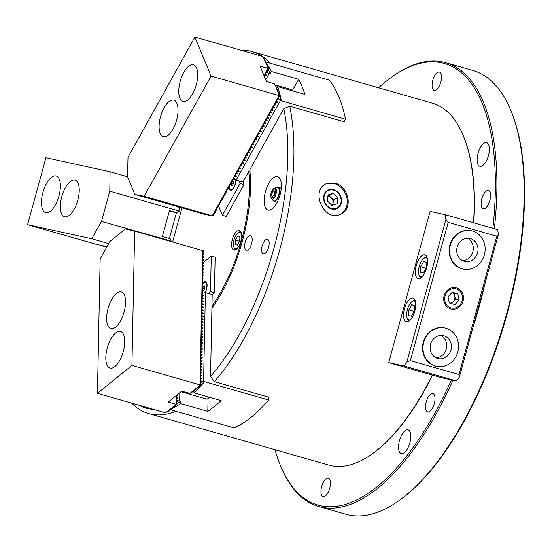 <?xml version="1.0" encoding="UTF-8"?>
<svg xmlns="http://www.w3.org/2000/svg" width="552" height="552" viewBox="0 0 552 552"><rect width="100%" height="100%" fill="white"/><g stroke="black" fill="none" stroke-linecap="round" stroke-linejoin="round"><path stroke-width="0.83" d="M277.311 176.599A17.367 7.473 -74 0 0 265.477 191.516A17.367 7.473 -74 0 0 267.948 210.043A17.367 7.473 -74 0 0 279.912 195.401A17.367 7.473 -74 0 0 277.504 176.647A17.367 7.473 -74 0 0 277.311 176.599M250.415 235.504A7.618 3.277 -74 0 0 245.226 242.045A7.618 3.277 -74 0 0 246.309 250.173A7.618 3.277 -74 0 0 251.56 243.749A7.618 3.277 -74 0 0 250.498 235.525A7.618 3.277 -74 0 0 250.415 235.504M267.396 239.223A7.618 3.277 -74 0 0 262.207 245.771A7.618 3.277 -74 0 0 263.29 253.899A7.618 3.277 -74 0 0 268.541 247.475A7.618 3.277 -74 0 0 267.485 239.244A7.618 3.277 -74 0 0 267.396 239.223M249.801 169.747A108.682 46.775 106 0 1 211.913 308.251L210.526 376.505A183.747 79.081 -74 0 0 283.804 108.647L249.801 169.747M138.8 405.168A183.747 79.081 -74 0 0 153.601 409.405M175.936 411.295A188.225 81.013 106 0 1 148.619 413.545L328.882 465.129A188.225 81.013 -74 0 0 331.014 465.66A188.225 81.013 -74 0 0 372.283 453.854A188.225 81.013 -74 0 0 432.278 375.077M473.512 222.78A188.225 81.013 -74 0 0 463.314 135.716A188.225 81.013 -74 0 0 453.792 118.694A188.225 81.013 -74 0 0 432.444 103.196L252.181 51.619A188.225 81.013 106 0 1 262.297 56.332M278.346 97.621L279.298 99.905L280.402 100.574L345.545 119.218L344.144 121.737L289.697 106.156A188.225 81.013 106 0 1 214.335 381.639L268.783 397.219L268.72 400.034L203.578 381.397L202.287 381.411L200.376 382.957M148.619 413.545A188.225 81.013 106 0 1 131.645 403.119M241.1 50.266A188.225 81.013 106 0 1 252.181 51.619M263.601 57.235A188.225 81.013 106 0 1 270.321 63.273M335.05 183.223L325.921 183.885C309.879 190.744 324.638 223.256 340.957 213.941C353.418 208.684 348.678 186.203 335.05 183.223M210.526 376.505L214.335 381.639M289.697 106.156L283.804 108.647M463.314 135.716L463.604 136.413A187.556 80.723 106 0 1 473.782 222.856M432.554 375.16A187.556 80.723 106 0 1 372.897 453.42L372.283 453.854M333.643 189.729A10.246 8.604 63.4 0 0 327.626 190.371A10.246 8.604 63.4 0 0 324.887 203.191A10.246 8.604 63.4 0 0 336.789 208.684A10.246 8.604 63.4 0 0 341.384 198.892A10.246 8.604 63.4 0 0 333.643 189.729M340.515 214.155A16.808 14.11 63.4 0 0 346.897 197.94A16.808 14.11 63.4 0 0 334.326 183.581A16.808 14.11 63.4 0 0 325.507 184.099M106.881 246.861L101.023 245.343M101.299 245.633L106.702 247.179M401.421 453.585A12.323 5.306 106 0 1 401.283 453.551A12.323 5.306 106 0 1 399.572 440.241A12.323 5.306 106 0 1 408.066 429.849A12.323 5.306 106 0 1 409.819 443.001A12.323 5.306 106 0 1 401.421 453.585M480.005 166.345A12.323 5.306 106 0 1 479.861 166.311A12.323 5.306 106 0 1 478.156 153.001A12.323 5.306 106 0 1 486.643 142.609A12.323 5.306 106 0 1 488.396 155.761A12.323 5.306 106 0 1 480.005 166.345M483.331 208.801A9.522 4.099 106 0 1 483.221 208.773A9.522 4.099 106 0 1 481.903 198.485A9.522 4.099 106 0 1 488.458 190.461A9.522 4.099 106 0 1 489.817 200.617A9.522 4.099 106 0 1 483.331 208.801M427.765 411.909A9.522 4.099 106 0 1 427.655 411.882A9.522 4.099 106 0 1 426.337 401.601A9.522 4.099 106 0 1 432.899 393.569A9.522 4.099 106 0 1 434.251 403.726A9.522 4.099 106 0 1 427.765 411.909M323.168 496.621A9.522 4.099 106 0 1 323.065 496.593A9.522 4.099 106 0 1 321.74 486.312A9.522 4.099 106 0 1 328.302 478.28A9.522 4.099 106 0 1 329.661 488.444A9.522 4.099 106 0 1 323.168 496.621M434.3 90.404A9.522 4.099 106 0 1 434.196 90.376A9.522 4.099 106 0 1 432.871 80.088A9.522 4.099 106 0 1 439.433 72.064A9.522 4.099 106 0 1 440.786 82.22A9.522 4.099 106 0 1 434.3 90.404M492.874 228.321A229.68 98.849 -74 0 0 441.835 62.852A229.68 98.849 -74 0 0 391.471 77.259A229.68 98.849 -74 0 0 378.568 87.782M275.006 449.707A229.68 98.849 -74 0 0 280.395 465.467A229.68 98.849 -74 0 0 451.46 379.886M452.957 380.218A230.805 99.332 106 0 1 318.725 506.501L345.952 514.291A230.805 99.332 -74 0 0 348.56 514.954A230.805 99.332 -74 0 0 399.172 500.478A230.805 99.332 -74 0 0 504.949 319.725A230.805 99.332 -74 0 0 510.793 110.372A230.805 99.332 -74 0 0 472.94 70.497L445.712 62.707A230.805 99.332 106 0 1 494.344 228.742M391.471 77.259L392.5 76.528A230.805 99.332 106 0 1 443.104 62.052A230.805 99.332 106 0 1 445.712 62.707M485.16 282.872A230.805 99.332 106 0 1 472.615 328.737M318.725 506.501A230.805 99.332 106 0 1 280.878 466.626L280.395 465.467M510.793 110.372L511.269 111.538A229.68 98.849 106 0 1 505.453 319.87A229.68 98.849 106 0 1 400.193 499.746L399.172 500.478M239.271 230.536A10.081 4.34 -74 0 0 232.399 239.195A10.081 4.34 -74 0 0 233.834 249.952A10.081 4.34 -74 0 0 240.782 241.452A10.081 4.34 -74 0 0 239.382 230.563A10.081 4.34 -74 0 0 239.271 230.536M202.025 293.422L205.385 292.567L212.189 294.513L211.954 306.16A106.439 45.809 -74 0 0 248.759 171.617L242.956 182.05L244.005 184.568L226.292 216.384L222.408 215.273L240.113 183.45L244.005 184.568M212.906 307.485L211.954 306.16M250.256 170.961L248.759 171.617M172.631 241.983L181.946 207.918M169.381 238.519L176.467 212.644M388.725 362.623L403.822 365.928L406.893 362.022L445.906 219.413L445.202 214.68L430.105 211.368L388.725 362.623L441.234 377.644L456.332 380.956L403.822 365.928M445.202 214.68L497.704 229.701L498.408 234.434L459.395 377.044L456.332 380.956M456.469 287.93A10.902 9.832 102.4 0 0 455.296 287.675A10.902 9.832 102.4 0 0 443.987 296.327A10.902 9.832 102.4 0 0 450.639 308.92A10.902 9.832 102.4 0 0 463.045 301.192A10.902 9.832 102.4 0 0 456.469 287.93M410.371 360.622L458.988 374.532L496.821 236.249L448.203 222.339L410.371 360.622L406.893 362.022M414.828 311.087A12.323 5.306 -74 0 0 413.027 298.094A12.323 5.306 -74 0 0 404.54 308.485A12.323 5.306 -74 0 0 406.244 321.795A12.323 5.306 -74 0 0 414.828 311.087M426.648 267.872A12.323 5.306 -74 0 0 424.854 254.879A12.323 5.306 -74 0 0 416.36 265.27A12.323 5.306 -74 0 0 418.071 278.581A12.323 5.306 -74 0 0 426.648 267.872M496.821 236.249L498.408 234.434M445.906 219.413L448.203 222.339M459.395 377.044L458.988 374.532M169.333 211.078L177.247 212.81L169.471 210.588L162.378 236.518L170.154 238.74L171.389 241.624M178.489 206.275L178.468 207.607L179.807 209.567L179.786 210.912L177.247 212.81M179.31 207.166L178.986 208.359M106.991 246.647L95.662 244.163L27.6 224.692L91.763 238.761L108.675 243.598M127.526 176.764L110.083 171.775L45.926 157.706L27.6 224.692M45.892 212.672A19.044 8.197 -74 0 0 58.864 196.312A19.044 8.197 -74 0 0 56.152 175.991A19.044 8.197 -74 0 0 43.035 192.048A19.044 8.197 -74 0 0 45.678 212.617A19.044 8.197 -74 0 0 45.892 212.672M64.763 216.805A19.044 8.197 -74 0 0 77.735 200.445A19.044 8.197 -74 0 0 75.024 180.131A19.044 8.197 -74 0 0 61.907 196.188A19.044 8.197 -74 0 0 64.549 216.75A19.044 8.197 -74 0 0 64.763 216.805M110.083 171.775L109.779 191.178L101.506 221.428L91.763 238.761M171.327 241.1L101.506 221.428M179.786 210.912L179.448 211.423M179.524 211.133L109.779 191.178M277.242 187.321A7.231 3.112 106 0 1 277.663 187.28A7.231 3.112 106 0 1 279.374 193.462A7.231 3.112 106 0 1 275.241 201.059A7.231 3.112 106 0 1 273.73 201.121M271.446 198.679L270.632 196.312C271.384 191.047 272.66 188.329 274.461 188.142A5.699 2.456 106 0 1 276.338 192.475A5.699 2.456 106 0 1 273.012 198.941A5.699 2.456 106 0 1 271.446 198.679L273.709 201.107A7.231 3.112 106 0 1 273.371 200.852M272.343 196.153A2.801 1.208 106 0 1 271.832 193.635A2.801 1.208 106 0 1 273.406 190.833A2.801 1.208 106 0 1 273.895 190.764A2.801 1.208 106 0 1 274.275 193.786A2.801 1.208 106 0 1 272.343 196.153A2.801 1.208 106 0 1 271.736 194.704A2.801 1.208 106 0 1 272.605 191.668A2.801 1.208 106 0 1 273.419 190.833A2.801 1.208 106 0 1 273.889 190.764M235.311 244.619L237.491 245.102L239.761 241.017L239.858 236.456L237.677 235.98L235.407 240.065L235.311 244.619M241.597 235.021A8.404 3.616 -74 0 0 237.96 232.965A8.404 3.616 -74 0 0 234.048 239.761A8.404 3.616 -74 0 0 233.896 247.165A8.404 3.616 -74 0 0 238.071 247.344M237.96 232.965L238.982 232.233A9.522 4.099 106 0 1 240.665 231.592M235.469 249.766A9.522 4.099 106 0 1 234.372 248.331L233.896 247.165M239.623 241.265L235.407 240.065M239.851 236.601L237.677 235.98M408.742 315.606L411.468 316.206L414.304 311.1L414.421 305.401L411.695 304.801L408.859 309.907L408.742 315.606M415.559 302.041A9.86 4.244 -74 0 0 412.02 301.613A9.86 4.244 -74 0 0 407.431 309.589A9.86 4.244 -74 0 0 407.252 318.276A9.86 4.244 -74 0 0 410.481 319.787M412.02 301.613L413.248 300.736A11.206 4.823 106 0 1 414.952 299.998M408.887 321.195A11.206 4.823 106 0 1 407.831 319.67L407.252 318.276M414.131 311.411L408.859 309.907M414.421 305.58L411.695 304.801M332.159 205.33A5.603 4.706 63.4 0 0 333.084 202.908A5.603 4.706 63.4 0 0 331.159 197.664A5.603 4.706 63.4 0 0 327.922 196.105M332.842 205.109L333.422 199.879L328.895 195.456L327.964 195.753M341.095 201.777A9.812 8.239 63.4 0 0 329.206 190.157A9.812 8.239 63.4 0 0 327.44 206.089A9.812 8.239 63.4 0 0 341.095 201.777M331.911 205.406L337.106 203.764L337.776 197.699L333.249 193.276L328.054 194.918L327.384 200.983L331.911 205.406M328.895 195.456L333.249 193.276M333.422 199.879L337.776 197.699M426.247 262.186L423.522 261.586L420.679 266.692L420.569 272.391L423.287 272.992L426.13 267.886L426.247 262.186M427.379 258.826A9.86 4.244 -74 0 0 423.846 258.398A9.86 4.244 -74 0 0 419.327 266.119A9.86 4.244 -74 0 0 419.078 275.062A9.86 4.244 -74 0 0 422.301 276.573M420.707 277.98A11.206 4.823 106 0 1 419.651 276.455L419.078 275.062M423.846 258.398L425.068 257.522A11.206 4.823 106 0 1 426.772 256.783M425.951 268.196L420.679 266.692M426.241 262.366L423.522 261.586M229.087 186.99A6.721 2.891 -74 0 0 230.543 189.709A6.721 2.891 -74 0 0 233.958 187.024A6.721 2.891 -74 0 0 235.718 179.855M230.743 189.75A6.721 2.891 -74 0 0 230.929 189.826A6.721 2.891 -74 0 0 232.233 189.584M232.033 181.691L231.302 183.009L231.253 185.293L232.344 185.527L233.482 183.485L233.53 181.208L232.62 181.008M233.53 181.277L232.613 181.022M233.413 183.616L231.302 183.009M208.304 293.402L210.526 291.601L214.417 292.712L215.142 257.163L211.25 256.052L203.177 262.586M210.526 291.601L211.25 256.052M212.189 294.513L214.417 292.712M205.227 292.56A7.279 3.133 -74 0 0 206.676 282.824A7.279 3.133 -74 0 0 202.687 283.1M218.482 205.792L222.408 215.273M240.113 183.45L239.071 180.932M228.721 187.314A7.279 3.133 -74 0 0 231.971 189.784A7.279 3.133 -74 0 0 233.993 187.314A7.279 3.133 -74 0 0 235.911 179.966M205.033 292.56A6.721 2.891 -74 0 0 206.91 285.895A6.721 2.891 -74 0 0 205.42 282.134A6.721 2.891 -74 0 0 202.832 283.562M206.786 283.135A6.721 2.891 -74 0 0 205.813 282.244A6.721 2.891 -74 0 0 205.613 282.203M202.467 290.642L203.529 290.876L204.661 288.834L204.709 286.557L203.619 286.315L202.474 288.73M204.592 288.958L202.48 288.358M204.709 286.626L203.619 286.315M202.715 250.587L134.653 231.115L131.928 365.396L199.99 384.868L202.715 250.587L203.453 250.843L203.55 251.891L202.95 252.381M202.936 252.347L203.509 254.175L202.888 255.348M202.881 255.314L203.446 257.135L202.825 258.308M202.819 258.274L203.384 260.095L202.77 261.268M202.756 261.234L203.322 263.056L202.708 264.229M202.694 264.194L203.267 266.023L202.646 267.196M202.639 267.161L203.205 268.983L202.591 270.156M202.577 270.121L203.143 271.943L202.529 273.116M202.515 273.081L203.088 274.91L202.467 276.083M202.46 276.048L203.026 277.87L202.405 279.043M202.398 279.008L202.963 280.83L202.349 282.003M202.336 281.968L202.901 283.79L202.287 284.963M202.273 284.929L202.846 286.757L202.225 287.93M202.218 287.896L202.784 289.717L202.163 290.89M202.156 290.856L202.715 293.133M202.094 293.816L202.653 296.093M202.032 296.783L202.591 299.053M201.977 299.743L202.536 302.013M201.915 302.703L202.474 304.98M201.853 305.663L202.411 307.94M201.797 308.63L202.356 310.9M201.735 311.59L202.294 313.867M201.673 314.55L202.232 316.827M201.611 317.517L202.17 319.787M201.556 320.477L202.115 322.748M201.494 323.438L202.053 325.714M201.432 326.398L201.991 328.675M201.37 329.365L201.928 331.635M201.314 332.325L201.873 334.602M201.252 335.285L201.811 337.562M201.19 338.252L201.749 340.522M201.135 341.212L201.694 343.482M201.073 344.172L201.632 346.449M201.011 347.132L201.57 349.409M200.949 350.099L201.508 352.369M200.893 353.059L201.452 355.329M200.831 356.019L201.39 358.296M200.769 358.986L201.328 361.256M200.707 361.946L201.266 364.216M200.652 364.906L201.211 367.183M200.59 367.867L201.149 370.144M200.528 370.834L201.087 373.104M200.473 373.794L201.031 376.064M177.082 394.894L177.102 395.446M200.41 376.754L200.969 379.031M176.488 396.129L177.047 398.406M200.348 379.721L200.914 381.542L200.3 382.715M176.426 399.096L176.992 400.918L176.378 402.091M199.99 384.868L200.845 385.186L200.286 382.681L200.3 382.005L200.9 382.226M176.24 395.577L176.067 404.243L168.284 402.022L181.636 391.202L190.026 393.362L200.169 385.02M200.286 382.681L200.231 382.06M200.293 379.1L200.673 379.155M200.355 376.133L200.735 376.195M200.41 373.173L200.79 373.228M200.473 370.213L200.852 370.268M200.535 367.252L200.914 367.308M200.59 364.286L200.969 364.348M200.652 361.325L201.031 361.381M200.714 358.365L201.094 358.421M200.776 355.398L201.156 355.46M200.831 352.438L201.211 352.493M200.893 349.478L201.273 349.533M200.956 346.518L201.335 346.573M201.018 343.551L201.397 343.613M201.073 340.591L201.452 340.646M201.135 337.631L201.514 337.686M201.197 334.664L201.577 334.726M201.252 331.704L201.632 331.759M201.314 328.744L201.694 328.799M201.376 325.783L201.756 325.839M201.439 322.817L201.818 322.879M201.494 319.856L201.873 319.912M201.556 316.896L201.935 316.952M201.618 313.929L201.997 313.991M201.68 310.969L202.06 311.024M201.735 308.009L202.115 308.064M201.797 305.049L202.177 305.104M201.859 302.082L202.239 302.144M201.915 299.122L202.294 299.177M201.977 296.162L202.356 296.217M202.039 293.195L202.418 293.257M202.101 290.235L202.77 290.4M202.156 287.275L202.832 287.44M202.218 284.315L202.888 284.48M202.28 281.347L202.95 281.513M202.342 278.387L203.012 278.553M202.398 275.427L203.074 275.593M202.46 272.46L203.129 272.626M202.522 269.5L203.191 269.666M202.577 266.54L203.253 266.706M202.639 263.58L203.308 263.746M202.701 260.613L203.371 260.779M202.763 257.653L203.433 257.818M202.819 254.693L203.495 254.858M202.881 251.726L203.55 251.891M190.709 392.81L192.496 391.948L200.845 385.186M176.067 404.243L176.923 404.561L176.364 402.056L176.378 401.38L176.978 401.601M134.653 231.115L125.401 228.901L109.82 241.521L100.16 259.054L97.435 393.328L165.496 412.806L176.247 404.395M176.364 402.056L176.309 401.435M176.371 398.475L176.75 398.53M176.426 395.508L176.806 395.57M166.787 412.185L168.574 411.323L176.923 404.561M124.738 342.081A19.044 8.197 -74 0 0 120.522 331.428A19.044 8.197 -74 0 0 107.398 347.484A19.044 8.197 -74 0 0 110.041 368.053A19.044 8.197 -74 0 0 119.605 360.649A19.044 8.197 -74 0 0 124.738 342.081M125.545 302.586A19.044 8.197 -74 0 0 121.323 291.939A19.044 8.197 -74 0 0 108.206 307.995A19.044 8.197 -74 0 0 110.849 328.557A19.044 8.197 -74 0 0 120.405 321.154A19.044 8.197 -74 0 0 125.545 302.586M97.435 393.328L131.928 365.396M276.745 101.078L276.773 100.36L278.512 98.539L277.911 98.311L278.249 97.711L279.988 95.882L279.133 95.572L212.237 215.777L212.968 216.067L205.572 214.493M205.627 214.624L134.826 194.435L127.526 176.806L128.009 157.258L194.904 37.046L262.959 56.525L268.203 68.351L260.137 66.261L266.395 81.379L274.668 83.966L279.353 95.586M212.968 216.067L213.589 215.211L213.265 214.438M213.589 215.211L212.989 214.99L215.066 212.561L214.742 211.782M215.066 212.561L214.466 212.341L216.536 209.912L216.218 209.132M216.536 209.912L215.935 209.684L218.012 207.255L217.695 206.482M218.012 207.255L217.412 207.034L219.489 204.606L219.172 203.833M219.489 204.606L218.889 204.385L220.966 201.956L220.641 201.176M220.966 201.956L220.365 201.728L222.442 199.3L222.118 198.527M222.442 199.3L221.842 199.079L223.919 196.65L223.594 195.877M223.919 196.65L223.318 196.429L225.395 194L225.071 193.221M225.395 194L224.795 193.773L226.865 191.344L226.548 190.571M226.865 191.344L226.265 191.123L228.342 188.694L228.024 187.922M228.342 188.694L227.741 188.473L229.818 186.045L229.501 185.265M229.818 186.045L229.218 185.817L231.295 183.388L230.971 182.615M231.295 183.388L230.695 183.167L232.772 180.739L232.447 179.966M232.772 180.739L232.171 180.518L234.151 178.255M233.951 177.979L233.986 177.261L235.628 175.605M235.428 175.329L235.456 174.605L237.105 172.948M236.905 172.679L236.932 171.955L238.581 170.299M238.381 170.023L238.409 169.305L240.058 167.649M239.858 167.373L239.885 166.649L241.528 164.993M241.334 164.724L241.362 163.999L243.004 162.343M242.804 162.067L242.839 161.35L244.481 159.694M244.281 159.418L244.308 158.7L245.957 157.037M245.757 156.768L245.785 156.043L247.434 154.387M247.234 154.111L247.261 153.394L248.911 151.738M248.71 151.462L248.738 150.744L250.387 149.088M250.187 148.812L250.215 148.088L251.857 146.432M251.657 146.163L251.691 145.438L253.333 143.782L253.961 144.638L252.864 143.14M253.133 143.506L253.161 142.789L254.81 141.133M254.61 140.857L254.638 140.132L256.287 138.476M256.087 138.207L256.114 137.482L257.763 135.826M257.563 135.55L257.591 134.833L259.24 133.177M259.04 132.901L259.067 132.176L260.71 130.52M260.516 130.251L260.544 129.527L262.186 127.871M261.986 127.595L262.021 126.877L263.663 125.221L264.291 126.077L263.194 124.579M263.463 124.945L263.49 124.228L265.139 122.565M264.939 122.296L264.967 121.571L266.616 119.915M266.416 119.639L266.443 118.921L268.093 117.265M267.892 116.989L267.92 116.272L269.569 114.616M269.369 114.34L269.397 113.615L271.039 111.959M270.839 111.69L270.873 110.966L272.515 109.31M272.315 109.034L272.343 108.316L273.992 106.66M273.792 106.384L273.82 105.66L275.469 104.004M264.125 75.893L265.733 74.272M275.269 103.735L275.296 103.01L276.945 101.354M265.533 74.002L265.56 73.278L267.299 71.456L266.975 70.684M278.512 98.539L278.187 97.759M263.856 57.856L268.776 68.807L268.141 68.503M267.299 71.456L266.699 71.236L267.037 70.628L268.776 68.807M265.188 73.809L265.56 73.278M266.664 71.16L267.037 70.628M263.987 75.555L267.92 68.489M275.068 84.939L279.988 95.882M212.955 214.914L213.327 214.383M214.431 212.258L214.804 211.733M215.908 209.608L216.274 209.077M217.385 206.959L217.75 206.427M218.861 204.302L219.227 203.778M220.331 201.652L220.703 201.121M221.807 199.003L222.18 198.472M223.284 196.353L223.657 195.822M224.761 193.697L225.126 193.172M226.237 191.047L226.603 190.516M227.714 188.398L228.079 187.866M229.183 185.741L229.556 185.217M230.66 183.091L231.033 182.56M232.137 180.442L232.509 179.911M233.613 177.785L233.986 177.261M235.09 175.136L235.456 174.605M236.566 172.486L236.932 171.955M238.043 169.83L238.409 169.305M239.513 167.18L239.885 166.649M240.989 164.53L241.362 163.999M242.466 161.881L242.839 161.35M243.943 159.224L244.308 158.7M245.419 156.575L245.785 156.043M246.896 153.925L247.261 153.394M248.365 151.269L248.738 150.744M249.842 148.619L250.215 148.088M251.319 145.97L251.691 145.438M252.795 143.313L253.161 142.789M254.272 140.663L254.638 140.132M255.748 138.014L256.114 137.482M257.225 135.364L257.591 134.833M258.695 132.708L259.067 132.176M260.171 130.058L260.544 129.527M261.648 127.408L262.021 126.877M263.125 124.752L263.49 124.228M264.601 122.102L264.967 121.571M266.078 119.453L266.443 118.921M267.547 116.796L267.92 116.272M269.024 114.147L269.397 113.615M270.501 111.497L270.873 110.966M271.977 108.841L272.343 108.316M273.454 106.191L273.82 105.66M274.93 103.541L275.296 103.01M276.4 100.892L276.773 100.36M277.877 98.235L278.249 97.711M212.237 215.777L144.182 196.305L211.071 76.093L194.904 37.046M279.133 95.572L211.071 76.093M183.795 72.381A19.044 8.197 -74 0 0 182.988 101.402A19.044 8.197 -74 0 0 196.112 85.346A19.044 8.197 -74 0 0 193.469 64.777A19.044 8.197 -74 0 0 183.795 72.381M164.123 107.737A19.044 8.197 -74 0 0 163.316 136.758A19.044 8.197 -74 0 0 176.44 120.702A19.044 8.197 -74 0 0 173.797 100.133A19.044 8.197 -74 0 0 164.123 107.737M144.182 196.305L134.826 194.435M211.271 215.639L210.622 215.494M208.463 215.073L207.821 214.935M205.661 214.514L205.013 214.376M209.505 397.24L207.069 399.213L180.973 391.747M275.041 84.87L291.76 89.652L292.215 90.763M200.852 384.703L204.461 381.777A179.262 77.149 106 0 1 193.931 392.782L193.973 390.754M203.219 381.425L204.461 381.777M268.72 400.034A179.262 77.149 -74 0 1 234.227 427.972L170.52 409.743M205.385 292.567L203.578 381.397M176.93 404.078L180.628 401.083L178.365 400.786L176.454 402.332M180.628 401.083L180.58 403.595A179.262 77.149 106 0 1 171.596 408.873M180.58 403.595L207.8 411.385A179.262 77.149 -74 0 0 221.152 400.573L193.931 392.782M179.821 392.679L179.655 400.8M208.063 398.406L207.8 411.385M176.412 395.736L178.089 395.025L177.613 394.459M178.089 395.025L177.22 395.391M176.35 398.696L178.034 397.985L176.778 397.067M178.034 397.985L177.164 398.358M176.716 400.027L178.365 400.786M201.901 299.35L203.578 298.639L202.329 297.714M203.578 298.639L202.708 299.005M201.839 302.31L203.522 301.599L202.267 300.681M203.522 301.599L202.653 301.965M201.784 305.27L203.46 304.559L202.204 303.641M203.46 304.559L202.591 304.932M201.721 308.23L203.398 307.526L202.149 306.601M203.398 307.526L202.529 307.892M201.659 311.197L203.336 310.486L202.087 309.568M203.336 310.486L202.467 310.852M201.597 314.157L203.281 313.446L202.025 312.529M203.281 313.446L202.411 313.812M201.542 317.117L203.219 316.406L201.963 315.489M203.219 316.406L202.349 316.779M201.48 320.084L203.157 319.373L201.908 318.449M203.157 319.373L202.287 319.739M201.418 323.044L203.095 322.333L201.846 321.416M203.095 322.333L202.225 322.699M201.363 326.004L203.039 325.294L201.784 324.376M203.039 325.294L202.17 325.666M201.301 328.964L202.977 328.261L201.721 327.336M202.977 328.261L202.108 328.626M201.238 331.931L202.915 331.221L201.666 330.303M202.915 331.221L202.046 331.586M201.176 334.892L202.86 334.181L201.604 333.263M202.86 334.181L201.991 334.546M201.121 337.852L202.798 337.141L201.542 336.223M202.798 337.141L201.928 337.513M201.059 340.819L202.736 340.108L201.487 339.183M202.736 340.108L201.866 340.474M200.997 343.779L202.674 343.068L201.425 342.15M202.674 343.068L201.804 343.434M200.935 346.739L202.618 346.028L201.363 345.11M202.618 346.028L201.749 346.401M200.88 349.699L202.556 348.995L201.301 348.07M202.556 348.995L201.687 349.361M200.818 352.666L202.494 351.955L201.245 351.037M202.494 351.955L201.625 352.321M200.755 355.626L202.432 354.915L201.183 353.998M202.432 354.915L201.563 355.281M200.7 358.586L202.377 357.875L201.121 356.958M202.377 357.875L201.508 358.248M200.638 361.546L202.315 360.842L201.059 359.918M202.315 360.842L201.445 361.208M200.576 364.513L202.253 363.802L201.004 362.885M202.253 363.802L201.383 364.168M200.514 367.473L202.198 366.763L200.942 365.845M202.198 366.763L201.328 367.128M200.459 370.433L202.135 369.723L200.88 368.805M202.135 369.723L201.266 370.095M200.397 373.4L202.073 372.69L200.825 371.765M202.073 372.69L201.204 373.055M200.335 376.361L202.011 375.65L200.762 374.732M202.011 375.65L201.142 376.015M200.272 379.321L201.956 378.61L200.7 377.692M201.956 378.61L201.087 378.982M200.638 380.652L202.287 381.411M201.963 296.383L203.64 295.672L202.384 294.754M203.64 295.672L202.77 296.044M280.402 100.574L236.152 180.097L235.028 179.455L233.682 177.613M236.152 180.097L242.956 182.05M267.133 70.539L268.079 72.823L270.176 73.747L268.396 69.448M270.176 73.747L271.432 71.491A179.262 77.149 106 0 0 266.699 63.797M265.967 62.024L329.378 80.171A179.262 77.149 -74 0 1 345.545 119.218M276.8 88.196L277.69 86.609A179.262 77.149 106 0 1 281.347 100.726L280.105 100.367M281.347 100.726L279.609 96.531M277.69 86.609L304.911 94.399A179.262 77.149 -74 0 0 298.653 79.281L271.432 71.491M269.203 73.464L265.719 79.736M292.256 90.776L298.653 79.281M236.173 173.983L237.726 173.811L236.635 172.307M234.703 176.64L236.256 176.461L235.159 174.956M235.614 175.633L236.256 176.461M279.298 99.905L277.49 99.74M276.014 102.389L277.566 102.21L276.476 100.712M276.925 101.382L277.566 102.21M274.537 105.039L276.09 104.866L275 103.362M275.455 104.031L276.09 104.866M273.067 107.695L274.62 107.516L273.523 106.012M273.978 106.688L274.62 107.516M271.591 110.345L273.143 110.165L272.046 108.668M272.502 109.337L273.143 110.165M270.114 112.994L271.667 112.822L270.57 111.318M271.025 111.987L271.667 112.822M268.638 115.651L270.19 115.471L269.1 113.967M269.548 114.643L270.19 115.471M267.161 118.3L268.714 118.121L267.623 116.624M268.072 117.293L268.714 118.121M265.685 120.95L267.237 120.771L266.147 119.273M266.602 119.943L267.237 120.771M264.215 123.6L265.76 123.427L264.67 121.923M265.126 122.599L265.76 123.427M262.738 126.256L264.291 126.077M261.262 128.906L262.814 128.726L261.717 127.229M262.172 127.898L262.814 128.726M259.785 131.555L261.337 131.383L260.247 129.879M260.696 130.555L261.337 131.383M258.308 134.212L259.861 134.032L258.771 132.528M259.219 133.204L259.861 134.032M256.832 136.861L258.384 136.682L257.294 135.185M257.743 135.854L258.384 136.682M255.355 139.511L256.908 139.339L255.817 137.834M256.273 138.504L256.908 139.339M253.885 142.168L255.438 141.988L254.341 140.484M254.796 141.16L255.438 141.988M252.409 144.817L253.961 144.638M250.932 147.467L252.485 147.294L251.395 145.79M251.843 146.459L252.485 147.294M249.456 150.116L251.008 149.944L249.918 148.44M250.367 149.116L251.008 149.944M247.979 152.773L249.532 152.594L248.441 151.096M248.89 151.765L249.532 152.594M246.502 155.422L248.055 155.243L246.965 153.746M247.42 154.415L248.055 155.243M245.033 158.072L246.585 157.9L245.488 156.395M245.944 157.072L246.585 157.9M243.556 160.729L245.109 160.549L244.012 159.052M244.467 159.721L245.109 160.549M242.08 163.378L243.632 163.199L242.535 161.701M242.99 162.371L243.632 163.199M240.603 166.028L242.155 165.855L241.065 164.351M241.514 165.027L242.155 165.855M239.126 168.684L240.679 168.505L239.589 167.001M240.037 167.677L240.679 168.505M237.65 171.334L239.202 171.154L238.112 169.657M238.561 170.326L239.202 171.154M237.091 172.976L237.726 173.811M268.079 72.823L266.278 72.657M264.801 75.307L266.354 75.134L265.264 73.63M265.712 74.306L266.354 75.134M449.825 303.179A5.603 5.058 102.4 0 0 453.296 301.516A5.603 5.058 102.4 0 0 454.772 296.113L454.103 293.008L452.081 292.429M451.336 303.614L455.434 299.218L454.772 296.113A5.603 5.058 102.4 0 0 452.033 292.484M451.005 307.899A9.812 8.853 102.4 0 0 462.265 295.817A9.812 8.853 102.4 0 0 447.513 291.594A9.812 8.853 102.4 0 0 451.005 307.899M447.982 296.831L449.314 303.034L454.924 304.642L459.209 300.04L457.877 293.837L452.267 292.229L447.982 296.831M454.103 293.008L457.877 293.837M455.434 299.218L459.209 300.04M436.57 366.307L436.094 366.204A19.61 17.692 -77.6 0 1 423.281 342.185A19.61 17.692 -77.6 0 1 444.498 327.902L444.967 328.005A19.61 17.692 -77.6 0 1 458.05 350.948A19.61 17.692 -77.6 0 1 436.57 366.307A19.61 17.692 -77.6 0 1 423.75 342.288A19.61 17.692 -77.6 0 1 444.967 328.005M430.56 344.234A11.764 10.612 -77.6 0 1 443.291 335.664A11.764 10.612 -77.6 0 1 451.136 349.43A11.764 10.612 -77.6 0 1 438.247 358.648A11.764 10.612 -77.6 0 1 430.56 344.234M440.862 335.45A11.764 10.612 -77.6 0 1 446.416 348.395A11.764 10.612 -77.6 0 1 435.956 357.827M463.169 269.072L462.693 268.969A19.61 17.692 -77.6 0 1 449.88 244.95A19.61 17.692 -77.6 0 1 471.097 230.667L471.567 230.77A19.61 17.692 -77.6 0 1 484.649 253.713A19.61 17.692 -77.6 0 1 463.169 269.072A19.61 17.692 -77.6 0 1 450.349 245.053A19.61 17.692 -77.6 0 1 471.567 230.77M457.159 246.999A11.764 10.612 -77.6 0 1 469.89 238.429A11.764 10.612 -77.6 0 1 477.735 252.195A11.764 10.612 -77.6 0 1 464.846 261.413A11.764 10.612 -77.6 0 1 457.159 246.999M467.461 238.216A11.764 10.612 -77.6 0 1 473.016 251.16A11.764 10.612 -77.6 0 1 462.555 260.599M273.026 200.535A7.107 3.057 -74 0 0 274.972 200.859A7.107 3.057 -74 0 0 279.126 192.8A7.107 3.057 -74 0 0 276.78 187.404L277.663 187.28A7.397 7.397 0 0 1 281.237 188.384M272.626 197.892A4.733 2.035 -74 0 0 275.351 190.247A4.733 2.035 -74 0 0 271.37 192.234A4.733 2.035 -74 0 0 272.626 197.892M274.461 188.142L276.78 187.404M273.764 201.142A7.397 7.397 0 0 0 277.325 202.06M273.647 190.757A5.375 5.375 0 0 0 272.136 196.029M230.929 189.826L230.543 189.709M205.813 282.244L205.42 282.134"/></g></svg>
